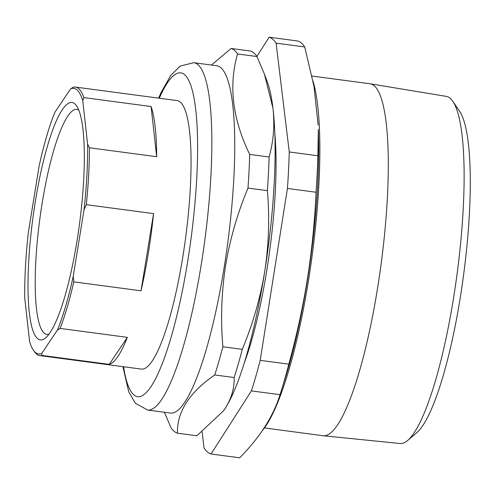<?xml version="1.0" encoding="UTF-8"?>
<svg xmlns="http://www.w3.org/2000/svg" width="495" height="495" viewBox="0 0 495 495"><rect width="100%" height="100%" fill="white"/><g stroke="black" fill="none" stroke-linecap="round" stroke-linejoin="round"><path stroke-width="0.74" d="M244.27 363.033A153.103 30.022 -82.4 0 0 267.071 268.637A153.103 30.022 -82.4 0 0 274.812 133.334M280.783 392.349A210.517 41.283 97.6 0 0 288.82 364.159C296.623 335.913 302.822 307.482 307.42 278.864C311.906 250.13 314.777 221.253 316.051 192.246A210.517 41.283 97.6 0 0 317.877 155.764L318.328 129.486A188.434 36.952 97.6 0 1 307.667 278.524A188.434 36.952 97.6 0 1 285.269 378.118L280.783 392.349A210.517 41.283 97.6 0 1 280.034 394.701L251.417 390.895A210.517 41.283 -82.4 0 0 260.203 360.354L287.434 188.44A210.517 41.283 -82.4 0 0 289.259 151.959L276.105 43.139A210.517 41.283 -82.4 0 0 269.144 37.199L256.856 56.399M269.144 37.199L297.761 41.005A210.517 41.283 97.6 0 1 304.722 46.945L276.105 43.139M318.149 125.062L313.966 86.34L304.722 46.945M313.019 81.161A188.434 36.952 97.6 0 1 308.787 278.673A188.434 36.952 97.6 0 1 262.591 430.304M323.365 435.773L400.102 443.514A175.1 34.341 -82.4 0 0 407.663 440.476A175.1 34.341 -82.4 0 0 453.828 296.264A175.1 34.341 -82.4 0 0 452.764 101.283A175.1 34.341 -82.4 0 0 446.261 96.376L370.167 83.791A177.544 34.817 97.6 0 1 377.84 286.469A177.544 34.817 97.6 0 1 323.365 435.773A177.544 34.817 97.6 0 1 323.148 435.749L264.448 427.94M311.999 76.057L369.951 83.76A177.544 34.817 97.6 0 1 370.167 83.791M452.764 101.283L459.515 111.134A166.017 32.559 97.6 0 1 460.523 295.998A166.017 32.559 97.6 0 1 416.753 432.729L407.663 440.476M193.743 62.704L216.643 65.748A175.187 34.353 97.6 0 1 224.427 265.772A175.187 34.353 97.6 0 1 170.459 413.071L147.566 410.021A175.187 34.353 97.6 0 0 201.533 262.727A175.187 34.353 97.6 0 0 193.743 62.704L180.161 66.082L170.713 75.494L161.061 92.546L158.61 98.134M211.464 65.062L231.115 48.473A194.325 38.109 97.6 0 1 237.538 53.955C228.467 85.511 232.514 118.992 249.684 154.403A194.325 38.109 97.6 0 1 247.995 188.075C237.439 213.283 229.946 239.289 225.516 266.106C221.444 292.805 220.56 319.69 222.861 346.766A194.325 38.109 97.6 0 1 214.75 374.956C189.294 392.523 176.87 411.939 177.47 433.205A194.325 38.109 97.6 0 1 171.047 427.723L164.389 412.261M83.828 97.589L82.776 100.825A133.966 26.272 -82.4 0 0 70.575 88.896L54.926 112.223A133.966 26.272 -82.4 0 0 39.148 165.881L28.326 232.545A133.966 26.272 -82.4 0 0 24.75 298.126L29.576 341.463A133.966 26.272 -82.4 0 0 33.666 350.565A133.966 26.272 -82.4 0 0 41.778 353.393L41.976 355.429A135.438 26.563 97.6 0 1 39.755 355.589L141.353 369.103A135.438 26.563 -82.4 0 0 182.667 257.771A135.438 26.563 -82.4 0 0 177.062 100.584L75.457 87.077A135.438 26.563 97.6 0 1 83.828 97.589L151.086 106.536L156.674 156.717A135.438 26.563 -82.4 0 0 151.086 106.536M70.575 88.896L73.241 87.244A135.438 26.563 97.6 0 1 75.457 87.077M156.674 156.717L89.416 147.77A135.438 26.563 97.6 0 1 86.316 204.67L153.574 213.617A135.438 26.563 97.6 0 1 148.327 253.205A135.438 26.563 97.6 0 1 141.038 290.806L73.786 281.865A135.438 26.563 97.6 0 1 60.093 328.414L57.426 330.066A133.966 26.272 -82.4 0 0 73.21 276.408L73.786 281.865M76.923 241.418A119.759 23.488 97.6 0 1 45.707 337.8A119.759 23.488 97.6 0 1 35.43 200.865A119.759 23.488 97.6 0 1 76.558 105.806A119.759 23.488 97.6 0 1 76.923 241.418M78.761 110.107A113.497 22.256 -82.4 0 0 76.997 109.42A113.497 22.256 -82.4 0 0 42.236 202.69A113.497 22.256 -82.4 0 0 47.075 334.428A113.497 22.256 -82.4 0 0 48.962 334.224M39.755 355.589A135.438 26.563 97.6 0 1 34.854 352.18L33.666 350.565M86.316 204.67L84.026 209.744A133.966 26.272 -82.4 0 0 87.603 144.163L89.416 147.77M57.426 330.066L41.778 353.393M84.026 209.744L73.21 276.408M82.776 100.825L87.603 144.163M60.093 328.414L127.351 337.355L109.234 364.37A135.438 26.563 -82.4 0 0 127.351 337.355M109.234 364.37L41.976 355.429M153.574 213.617L141.038 290.806M249.684 154.403L269.094 156.983C273.543 141.279 274.818 124.975 272.937 108.077L264.38 74.04L267.356 82.04A176.659 34.644 97.6 0 1 272.937 108.077A176.659 34.644 97.6 0 1 264.757 271.322A176.659 34.644 97.6 0 1 225.435 407.979A176.659 34.644 97.6 0 1 223.672 410.596A176.659 34.644 97.6 0 1 223.511 410.825M222.861 346.766L242.272 349.352C252.877 323.99 260.37 297.978 264.757 271.322C268.822 244.456 269.707 217.571 267.405 190.655A194.325 38.109 97.6 0 0 269.094 156.983M242.272 349.352A194.325 38.109 97.6 0 1 234.16 377.536C234.469 387.981 231.561 398.129 225.435 407.979L223.567 410.739L196.88 435.786L177.47 433.205M231.115 48.473L250.526 51.053A194.325 38.109 97.6 0 1 256.948 56.535L264.38 74.04M247.995 188.075L267.405 190.655M214.75 374.956L234.16 377.536M237.538 53.955L256.948 56.535M202.121 431.937L204.07 448.055A210.517 41.283 -82.4 0 0 211.031 453.995L239.648 457.801C259.708 437.642 273.172 416.611 280.034 394.701M211.031 453.995L251.417 390.895M288.82 364.159L260.203 360.354M316.051 192.246L287.434 188.44M317.877 155.764L289.259 151.959M159.285 98.22A163.412 32.045 97.6 0 1 194.201 99.099A163.412 32.045 97.6 0 1 188.007 259.436A163.412 32.045 97.6 0 1 123.583 366.739M122.908 366.647L128.694 391.712L135.345 403.239L147.566 410.021"/></g></svg>
